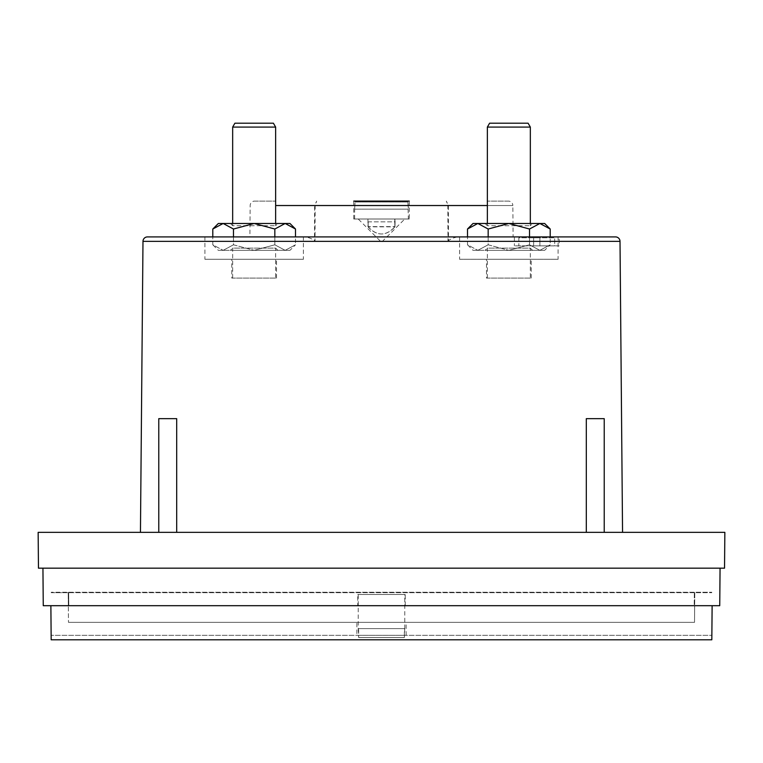 <?xml version="1.0" encoding="UTF-8"?>
<svg xmlns="http://www.w3.org/2000/svg" width="763" height="763" viewBox="0 0 763 763"><rect width="100%" height="100%" fill="white"/><g stroke="black" fill="none" stroke-linecap="round" stroke-linejoin="round"><path stroke-width="0.57" stroke-dasharray="3.81 2.86" d="M254.642 201.098L275.643 201.098L254.642 201.098A4.473 4.473 0 0 0 250.159 205.533L249.892 236.911L303.397 236.911L303.397 259.286L204.913 259.286L204.913 236.911L301.309 236.911C305.925 236.54 310.322 237.751 314.509 240.555L315.024 241.346L315.148 205.533L316.664 201.098L314.633 205.533L512.841 205.533L513.108 236.911L461.691 236.911L559.155 236.911L559.155 245.858L514.386 245.858L559.155 245.858M508.358 201.098L487.357 201.098L508.358 201.098A4.473 4.473 0 0 1 512.841 205.533L487.357 205.533M448.491 240.555L447.976 241.346L447.852 205.533L446.336 201.098L448.367 205.533L448.491 240.555C452.688 237.751 457.094 236.53 461.691 236.911M140.449 532.355L622.551 532.355L140.449 532.355M176.692 532.355L158.78 532.355L158.78 418.658L176.692 418.658L158.78 418.658L176.692 418.658L176.692 532.355L158.78 532.355M604.22 532.355L586.308 532.355L586.308 418.658L604.22 418.658L586.308 418.658L604.22 418.658L604.22 532.355L586.308 532.355M558.087 236.911L514.386 236.911L558.087 236.911L558.087 259.286L459.603 259.286L459.603 236.911L513.108 236.911M274.833 236.911L274.833 244.799L285.162 250.34L295.5 244.799L295.5 236.911L212.801 236.911L212.801 244.799L223.139 250.34L212.801 244.799L218.342 250.34L223.139 250.34L233.478 244.799L223.139 250.34L218.342 250.34M529.522 236.911L529.522 244.799L539.861 250.34L550.199 244.799L550.199 236.911L467.5 236.911L467.5 244.799L477.838 250.34L467.5 244.799L473.031 250.34L477.838 250.34L488.167 244.799L477.838 250.34L473.031 250.34M514.386 236.911L514.386 245.858M353.746 219L353.746 201.098L409.254 201.098L409.254 219L353.746 219L409.254 219M231.771 278.094L276.53 278.094L231.771 278.094L231.771 259.286L276.53 259.286L231.771 259.286M276.53 278.094L276.53 259.286M486.47 278.094L531.229 278.094L486.47 278.094L486.47 259.286L531.229 259.286L486.47 259.286M531.229 278.094L531.229 259.286M408.358 219L354.642 219L408.358 219L407.938 201.995L354.976 201.995L354.642 209.157L355.062 201.995L408.024 201.995L408.358 209.157M354.642 219L354.642 209.157M275.643 278.094L232.667 278.094L275.643 278.094L275.643 248.099L232.667 248.099L230.426 250.34L277.875 250.34L230.426 250.34M232.667 278.094L232.667 248.099L275.643 248.099L277.875 250.34M530.333 278.094L487.357 278.094L530.333 278.094L530.333 248.099L487.357 248.099L485.125 250.34L532.574 250.34L485.125 250.34M487.357 278.094L487.357 248.099L530.333 248.099L532.574 250.34M356.884 635.321L406.116 635.321L356.884 635.321L356.884 622.341L406.116 622.341L356.884 622.341M406.116 635.321L406.116 622.341M295.5 229.014L285.162 223.483L289.969 223.483M550.199 229.014L539.861 223.483L544.658 223.483M357.771 605.688L405.229 605.688L357.771 605.688L357.771 594.491L405.229 594.491L357.771 594.491M405.229 605.688L405.229 594.491M232.667 223.483L232.667 225.714L275.643 225.714L232.667 225.714L230.426 223.483L277.875 223.483L230.426 223.483M275.643 223.483L275.643 225.714L277.875 223.483M487.357 223.483L487.357 225.714L530.333 225.714L487.357 225.714L485.125 223.483L532.574 223.483L485.125 223.483M530.333 223.483L530.333 225.714L532.574 223.483M358.219 628.607L358.658 637.553L404.342 637.553L404.781 628.607L358.219 628.607L358.219 594.491L404.781 594.491L358.219 594.491M404.781 628.607L404.781 594.491M404.342 628.607L358.658 628.607L358.658 637.553L404.342 637.553L358.658 637.553L404.342 637.553L404.342 628.607M489.598 123.205L528.101 123.205M234.899 123.205L273.402 123.205M487.357 127.078L530.333 127.078M232.667 127.078L275.643 127.078M68.784 605.688L68.67 592.26L694.33 592.26L694.216 605.688L694.33 592.26L711.793 592.26L51.207 592.26L68.67 592.26L68.784 605.688L694.216 605.688L68.784 605.688M508.845 223.483L539.861 223.483L529.522 229.014L508.845 223.483L488.167 229.014L477.838 223.483L508.845 223.483M473.031 223.483L477.838 223.483L467.5 229.014M254.155 223.483L285.162 223.483L274.833 229.014L254.155 223.483L233.478 229.014L223.139 223.483L254.155 223.483M218.342 223.483L223.139 223.483L212.801 229.014M51.207 592.698L68.222 592.698L68.336 605.774L694.664 605.774L694.521 622.341L68.479 622.341L694.521 622.341L694.778 592.698L711.793 592.698L51.207 592.698M694.778 592.698L694.664 605.774L68.336 605.774L68.479 622.341L68.222 592.698L694.778 592.698M488.167 236.911L488.167 244.799L508.845 250.34L529.522 244.799L508.845 250.34L544.658 250.34L550.199 244.799L539.861 250.34L529.522 244.799L529.522 229.014M544.658 250.34L508.845 250.34L488.167 244.799L488.167 229.014M233.478 236.911L233.478 244.799L254.155 250.34L274.833 244.799L254.155 250.34L289.969 250.34L295.5 244.799L285.162 250.34L274.833 244.799L274.833 229.014M289.969 250.34L254.155 250.34L233.478 244.799L233.478 229.014M508.845 250.34L477.838 250.34L508.845 250.34M254.155 250.34L223.139 250.34L254.155 250.34M354.976 209.157L407.938 209.157M408.024 209.157L355.062 209.157M711.869 635.321L711.822 639.795L51.178 639.795L50.873 605.688L712.127 605.688L711.869 635.321L51.131 635.321L711.869 635.321M407.938 201.995L354.976 201.995M355.062 201.995L408.024 201.995M539.899 237.808L518.859 237.808L518.859 245.858L518.859 237.808L533.633 237.808L533.633 245.858L533.633 237.808L539.899 237.808L539.899 245.858L539.899 237.808L539.899 245.858L533.633 245.858L533.633 237.808L533.633 245.858L518.859 245.858L554.672 245.858L554.672 237.808L539.899 237.808L539.899 245.858L554.672 245.858L554.672 237.808L539.899 237.808M712.127 605.688L50.873 605.688M719.738 605.688L43.262 605.688L42.938 568.168L720.062 568.168L719.738 605.688M459.603 259.286L558.087 259.286M204.913 259.286L303.397 259.286M720.062 568.168L42.938 568.168M724.535 568.168L38.465 568.168L38.15 532.355L724.85 532.355L724.535 568.168M301.309 236.911L249.892 236.911M368.138 226.84C377.103 236.349 386.059 236.349 394.996 226.84L395.072 221.842L368.214 221.842L368.138 226.84L394.996 226.84M358.219 219L404.781 219L358.219 219L381.5 242.281L404.781 219M367.928 221.842L394.786 221.842L394.862 226.84C385.897 236.349 376.941 236.349 368.004 226.84L367.938 219L395.062 219L395.072 221.842M368.214 221.842L368.138 226.611M368.205 219L395.062 219M394.996 226.611L394.929 219L394.862 226.611L368.004 226.611L367.938 219M394.786 221.842L394.795 219M142.986 241.346L315.024 241.346M275.643 205.533L314.633 205.533L314.509 240.555M447.976 241.346L620.014 241.346M394.929 219L368.071 219"/><path stroke-width="1.14" d="M559.155 236.911L615.541 236.911A4.473 4.473 0 0 1 620.014 241.346L142.986 241.346A4.473 4.473 0 0 1 147.459 236.911L558.087 236.911L550.199 236.911L550.199 229.014L544.658 223.483L473.031 223.483L467.5 229.014L477.838 223.483L488.167 229.014L508.845 223.483L529.522 229.014L539.861 223.483L550.199 229.014M615.541 236.911L147.459 236.911M353.746 201.098L409.254 201.098M142.986 241.346L140.449 532.355M620.014 241.346L622.551 532.355M176.692 532.355L176.692 418.658L158.78 418.658L158.78 532.355M604.22 532.355L604.22 418.658L586.308 418.658L586.308 532.355M303.397 236.911L295.5 236.911L295.5 229.014L289.969 223.483L218.342 223.483L212.801 229.014L223.139 223.483L233.478 229.014L254.155 223.483L274.833 229.014L285.162 223.483L295.5 229.014M212.801 229.014L212.801 236.911L204.913 236.911M467.5 229.014L467.5 236.911L459.603 236.911M275.643 223.483L275.643 127.078L232.667 127.078L232.667 223.483M530.333 223.483L530.333 127.078L487.357 127.078L487.357 223.483M275.643 127.078L273.402 123.205L234.899 123.205L232.667 127.078M530.333 127.078L528.101 123.205L489.598 123.205L487.357 127.078M529.522 229.014L529.522 236.911M488.167 229.014L488.167 236.911M274.833 229.014L274.833 236.911M233.478 229.014L233.478 236.911M50.873 605.688L51.178 639.795L711.822 639.795L712.127 605.688M42.938 568.168L43.262 605.688L719.738 605.688L720.062 568.168M38.465 568.168L724.535 568.168L724.85 532.355L38.15 532.355L38.465 568.168M487.357 205.533L275.643 205.533"/></g></svg>
